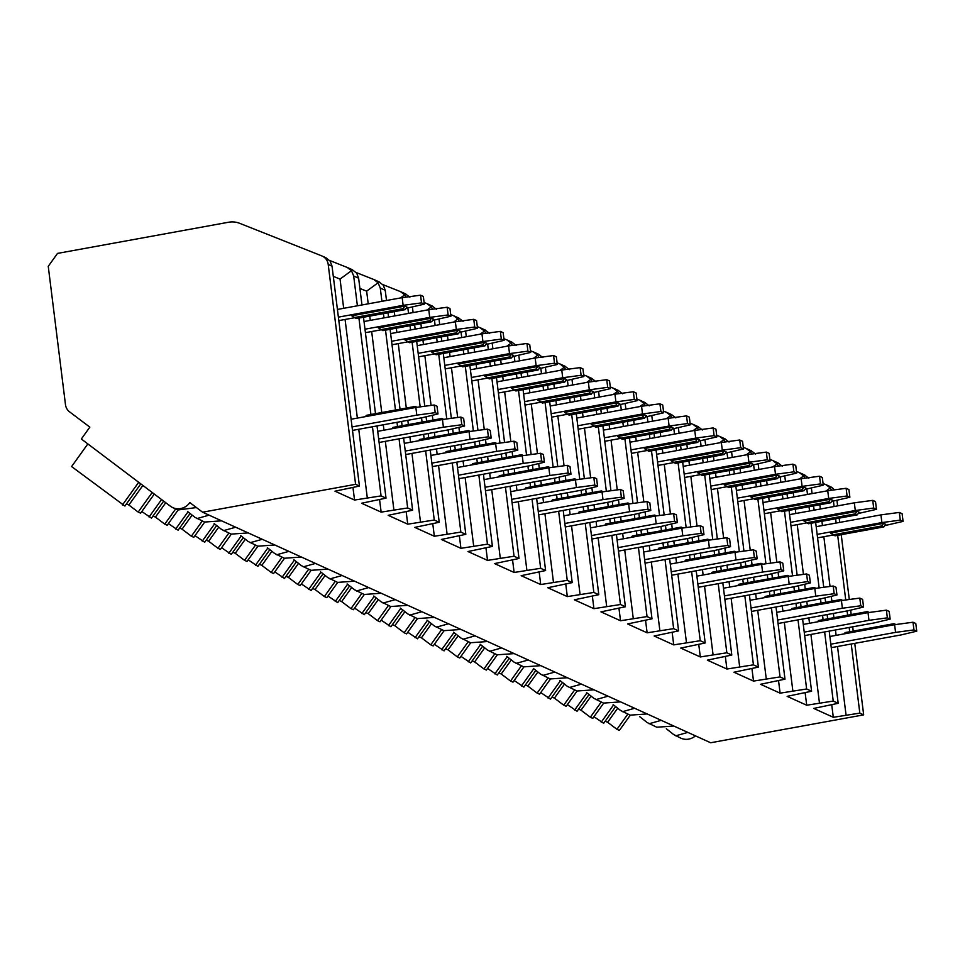 <?xml version="1.0" encoding="UTF-8"?>
<svg xmlns="http://www.w3.org/2000/svg" width="965" height="965" viewBox="0 0 965 965"><rect width="100%" height="100%" fill="white"/><g stroke="black" fill="none" stroke-linecap="round" stroke-linejoin="round"><path stroke-width="1.45" d="M57.502 253.409L228.524 222.252A22.521 21.182 114.4 0 1 239.682 223.325L321.791 255.894A11.266 10.591 114.4 0 1 322.226 256.087A11.266 10.591 114.4 0 1 328.197 264.41L355.59 484.321L202.566 512.198L189.852 502.608A14.644 13.763 114.4 0 1 172.783 507.626A14.644 13.763 114.4 0 1 170.335 506.167L81.337 439.003L89.842 427.133L69.552 411.826A11.266 10.591 114.4 0 1 65.475 404.625L48.25 266.328L57.502 253.409M355.59 484.321L359.426 486.058L332.032 266.147L330.066 261.008L325.627 257.643M695.463 735.861A14.644 13.763 114.4 0 1 680.868 738.177L673.642 734.546A42.798 3.004 -144.4 0 0 666.32 728.768M854.761 643.365L863.675 714.872L710.65 742.748L202.566 512.198M836.945 500.34L837.632 505.865M839.164 518.133L839.695 522.403M841.227 534.682L849.297 599.506M850.623 610.133L851.178 614.56M852.698 626.828L853.229 631.098M829.864 486.444A11.266 10.591 114.4 0 1 830.31 486.637A11.266 10.591 114.4 0 1 834.279 489.882M639.723 716.706A42.798 3.004 -144.4 0 1 647.045 722.483L656.731 727.224L673.775 726.018M613.125 704.631A42.798 3.004 -144.4 0 1 620.447 710.409L630.133 715.149L647.165 713.943M586.527 692.568A42.798 3.004 -144.4 0 1 593.849 698.346L603.535 703.087L620.567 701.881M559.929 680.494A42.798 3.004 -144.4 0 1 567.251 686.272L576.937 691.012L593.97 689.806M533.331 668.431A42.798 3.004 -144.4 0 1 540.653 674.209L550.34 678.95L567.372 677.744M506.734 656.357A42.798 3.004 -144.4 0 1 514.056 662.135L523.742 666.875L540.774 665.669M480.136 644.282A42.798 3.004 -144.4 0 1 487.458 650.06L497.144 654.813L514.176 653.607M453.538 632.22A42.798 3.004 -144.4 0 1 460.86 637.998L470.546 642.738L487.578 641.532M426.94 620.145A42.798 3.004 -144.4 0 1 434.262 625.923L443.948 630.664L460.981 629.457M400.342 608.083A42.798 3.004 -144.4 0 1 407.664 613.861L417.35 618.601L434.383 617.395M373.744 596.008A42.798 3.004 -144.4 0 1 381.066 601.786L390.753 606.527L407.785 605.32M347.147 583.946A42.798 3.004 -144.4 0 1 354.469 589.724L364.155 594.464L381.187 593.258M320.549 571.871A42.798 3.004 -144.4 0 1 327.871 577.649L337.557 582.39L354.589 581.183M293.951 559.809A42.798 3.004 -144.4 0 1 301.273 565.587L310.959 570.327L327.991 569.121M267.353 547.734A42.798 3.004 -144.4 0 1 274.675 553.512L284.361 558.253L301.394 557.046M240.755 535.672A42.798 3.004 -144.4 0 1 248.077 541.437L257.764 546.19L274.796 544.984M214.158 523.597A42.798 3.004 -144.4 0 1 221.48 529.375L231.166 534.115L248.198 532.909M187.56 511.522A42.798 3.004 -144.4 0 1 194.882 517.3L204.568 522.041L221.6 520.835M687.84 732.399L675.681 735.825M209.079 515.153L196.92 518.579M661.242 720.324L649.083 723.75M634.644 708.262L622.485 711.688M608.047 696.187L595.888 699.613M581.449 684.125L569.29 687.55M554.851 672.05L542.692 675.476M528.253 659.988L516.094 663.401M501.655 647.913L489.496 651.339M475.057 635.851L462.898 639.264M448.46 623.776L436.301 627.202M421.862 611.714L409.703 615.127M395.264 599.639L383.105 603.065M368.666 587.564L356.507 590.99M342.068 575.502L329.909 578.928M315.471 563.427L303.312 566.853M288.873 551.365L276.714 554.779M262.275 539.29L250.116 542.716M235.677 527.228L223.518 530.641M172.783 507.626L177.97 509.978L196.414 507.554M601.231 702.038L590.339 717.248L581.014 710.204L591.099 696.127M603.668 703.147L592.775 718.358L590.339 717.248M589.036 694.51L577.07 711.229L567.36 704.631M586.961 692.894L574.621 710.119M578.59 709.106L581.014 710.204M574.633 689.963L563.741 705.174L554.417 698.141L564.501 684.064M577.07 691.073L566.178 706.284L563.741 705.174M562.438 682.448L550.472 699.155L540.762 692.568M560.363 680.832L548.024 698.045M551.992 697.044L554.417 698.141M548.036 677.9L537.143 693.111L527.819 686.067L537.903 671.99M550.472 679.01L539.58 694.209L537.143 693.111M535.84 670.373L523.874 687.092L514.164 680.494M533.766 668.757L521.426 685.982M525.394 684.969L527.819 686.067M521.438 665.826L510.545 681.037L501.221 674.004L511.305 659.927M523.874 666.936L512.982 682.146L510.545 681.037M509.243 658.311L497.277 675.018L487.566 668.431M507.168 656.695L494.828 673.908M498.796 672.907L501.221 674.004M494.84 653.763L483.947 668.962L474.623 661.93L484.707 647.853M497.277 654.873L486.384 670.072L483.947 668.962M482.645 646.236L470.679 662.943L460.968 656.357M480.57 644.62L468.23 661.845M472.199 660.832L474.623 661.93M468.242 641.689L457.35 656.9L448.025 649.867L458.11 635.79M470.679 642.799L459.786 658.009L457.35 656.9M456.047 634.162L444.081 650.88L434.371 644.282M453.972 632.558L441.632 649.771M445.601 648.757L448.025 649.867M441.644 629.626L430.752 644.825L421.428 637.793L431.512 623.716M444.081 630.724L433.189 645.935L430.752 644.825M429.449 622.099L417.483 638.806L407.773 632.22M427.374 620.483L415.034 637.696M419.003 636.695L421.428 637.793M415.046 617.552L404.154 632.763L394.83 625.718L404.914 611.641M417.483 618.662L406.591 633.872L404.154 632.763M402.851 610.025L390.885 626.743L381.175 620.145M400.777 608.408L388.437 625.634M392.405 624.62L394.83 625.718M388.449 605.477L377.556 620.688L368.232 613.656L378.316 599.579M390.885 606.587L379.993 621.798L377.556 620.688M376.254 597.962L364.288 614.669L354.577 608.083M374.179 596.346L361.839 613.559M365.807 612.558L368.232 613.656M361.851 593.415L350.958 608.625L341.634 601.581L351.718 587.504M364.288 594.524L353.395 609.735L350.958 608.625M349.656 585.888L337.69 602.606L327.979 596.008M347.581 584.271L335.241 601.497M339.21 600.483L341.634 601.581M335.253 581.34L324.361 596.551L315.036 589.519L325.121 575.442M337.69 582.45L326.797 597.661L324.361 596.551M323.058 573.825L311.092 590.532L301.382 583.946M320.983 572.209L308.643 589.422M312.612 588.421L315.036 589.519M308.655 569.278L297.763 584.488L288.439 577.444L298.523 563.367M311.092 570.387L300.199 585.586L297.763 584.488M296.46 561.751L284.494 578.469L274.784 571.871M294.385 560.134L282.045 577.36M286.014 576.346L288.439 577.444M282.057 557.203L271.165 572.414L261.841 565.381L271.925 551.305M284.494 558.313L273.602 573.524L271.165 572.414M269.862 549.688L257.896 566.395L248.186 559.809M267.788 548.072L255.448 565.285M259.416 564.284L261.841 565.381M255.46 545.141L244.567 560.339L235.243 553.307L245.327 539.23M257.896 546.25L247.004 561.449L244.567 560.339M243.264 537.614L231.298 554.32L221.588 547.734M241.19 535.997L228.85 553.222M232.818 552.209L235.243 553.307M228.862 533.066L217.969 548.277L208.645 541.244L218.729 527.167M231.298 534.176L220.406 549.387L217.969 548.277M216.667 525.539L204.701 542.258L194.99 535.659M214.592 523.935L202.252 541.148M206.221 540.135L208.645 541.244M202.264 521.004L191.372 536.202L182.047 529.17L192.132 515.093M204.701 522.101L193.808 537.312L191.372 536.202M190.069 513.476L178.103 530.183L168.393 523.597M187.994 511.86L175.654 529.073M179.623 528.072L182.047 529.17M175.666 508.929L164.774 524.14L155.449 517.107L165.751 502.705M178.103 510.039L167.21 525.25L164.774 524.14M163.664 501.137L151.505 518.121L141.795 511.522M161.565 499.556L149.056 517.011M153.025 515.998L155.449 517.107M152.205 492.488L138.176 512.065L128.852 505.033L142.88 485.443M154.304 494.068L140.613 513.175L138.176 512.065M140.793 483.875L124.907 506.046L71.603 466.565L87.839 443.912M138.695 482.283L122.459 504.936M126.427 503.935L128.852 505.033M372.454 426.771L381.066 495.889L354.541 500.051L352.985 487.602M381.066 495.889L386.024 498.133L377.038 425.939M399.052 438.834L407.664 507.952L381.139 512.125L361.586 503.248L386.024 498.133M407.664 507.952L412.622 510.208L403.635 438.001M425.649 450.908L434.262 520.026L407.737 524.188L388.183 515.322L412.622 510.208M434.262 520.026L439.22 522.27L430.233 450.076M452.247 462.971L460.86 532.089L434.334 536.263L414.781 527.385L439.22 522.27M460.86 532.089L465.818 534.345L456.831 462.139M478.845 475.045L487.458 544.163L460.932 548.325L441.379 539.459L465.818 534.345M487.458 544.163L492.415 546.407L483.429 474.213M505.443 487.108L514.056 556.226L487.53 560.4L467.977 551.534L492.415 546.407M514.056 556.226L519.013 558.482L510.027 486.276M532.041 499.182L540.653 568.301L514.128 572.462L494.575 563.596L519.013 558.482M540.653 568.301L545.611 570.544L536.624 498.35M558.639 511.257L567.251 580.363L540.726 584.537L521.172 575.671L545.611 570.544M567.251 580.363L572.209 582.619L563.222 510.413M585.236 523.319L593.849 592.438L567.323 596.611L547.77 587.733L572.209 582.619M593.849 592.438L598.807 594.681L589.82 522.487M611.834 535.394L620.447 604.512L593.921 608.674L574.368 599.808L598.807 594.681M620.447 604.512L625.404 606.756L616.418 534.562M638.432 547.457L647.045 616.575L620.519 620.748L600.966 611.87L625.404 606.756M647.045 616.575L652.002 618.83L643.016 546.624M665.03 559.531L673.642 628.649L647.117 632.811L627.564 623.945L652.002 618.83M673.642 628.649L678.6 630.893L669.614 558.699M691.628 571.594L700.24 640.712L673.715 644.885L654.161 636.007L678.6 630.893M700.24 640.712L705.198 642.967L696.211 570.761M718.225 583.668L726.838 652.786L700.313 656.948L680.759 648.082L705.198 642.967M726.838 652.786L731.796 655.03L722.809 582.836M744.823 595.731L753.436 664.849L726.91 669.022L707.357 660.156L731.796 655.03M753.436 664.849L758.394 667.105L749.407 594.898M771.421 607.805L780.034 676.923L753.508 681.085L733.955 672.219L758.394 667.105M780.034 676.923L784.991 679.167L776.005 606.973M798.019 619.88L806.631 688.986L780.106 693.159L760.553 684.294L784.991 679.167M806.631 688.986L811.589 691.242L802.603 619.035M824.629 631.942L833.229 701.06L806.704 705.222L787.15 696.356L811.589 691.242M833.229 701.06L838.187 703.304L829.2 631.11M851.226 644.017L859.827 713.123L833.302 717.297L813.748 708.431L838.187 703.304M859.827 713.123L863.675 714.872M354.541 500.051L334.988 491.185L359.426 486.058M333.311 276.4L340.042 279.066L343.685 308.305M345.072 319.463L357.364 418.11M358.751 429.268L367.279 497.735M340.042 279.066L351.477 270.719L353.673 275.966L357.388 305.809M358.92 318.076L370.934 414.492M329.608 260.454L347.714 267.655M347.267 267.462L351.477 270.719M823.073 483.537L826.486 484.9M796.475 471.463L799.889 472.826M769.877 459.4L773.291 460.763M743.279 447.326L746.693 448.689M716.681 435.263L720.095 436.626M690.084 423.189L693.497 424.552M663.486 411.114L666.899 412.477M636.888 399.052L640.29 400.415M610.29 386.977L613.692 388.34M583.692 374.915L587.094 376.278M557.095 362.84L560.496 364.203M530.497 350.778L533.898 352.141M503.899 338.703L507.3 340.066M477.301 326.64L480.703 328.004M450.703 314.566L454.105 315.929M424.105 302.491L427.507 303.854M382.803 284.591L400.909 291.792M356.206 272.528L374.311 279.717M825.992 491.076L830.25 487.964L831.613 490.232M826.028 484.707L830.25 487.964M808.839 478.254L804.388 474.889M799.43 472.633L803.652 475.902L805.015 478.17M782.241 466.179L777.79 462.814M772.832 460.57L777.054 463.827L778.417 466.095M755.643 454.117L751.192 450.752M746.235 448.496L750.456 451.765L751.819 454.032M729.045 442.042L724.594 438.677M719.637 436.433L723.859 439.69L725.222 441.958M702.448 429.98L697.997 426.614M693.039 424.359L697.261 427.628L698.624 429.895M675.85 417.905L671.399 414.54M666.441 412.296L670.663 415.553L672.026 417.821M649.24 405.843L644.801 402.477M639.843 400.222L644.065 403.491L645.428 405.746M622.642 393.768L618.203 390.403M613.245 388.159L617.467 391.416L618.83 393.684M596.044 381.706L591.605 378.328M586.648 376.085L590.87 379.342L592.233 381.609M569.447 369.631L565.008 366.266M560.05 364.01L564.272 367.279L565.635 369.547M542.849 357.557L538.41 354.191M533.452 351.948L537.674 355.204L539.037 357.472M516.251 345.494L511.812 342.129M506.854 339.873L511.064 343.142L512.439 345.41M489.653 333.42L485.214 330.054M480.256 327.81L484.466 331.067L485.841 333.335M463.055 321.357L458.616 317.992M453.659 315.736L457.868 319.005L459.244 321.273M436.457 309.282L432.018 305.917M427.061 303.673L431.271 306.93L432.646 309.198M409.86 297.22L405.421 293.855M400.463 291.599L404.673 294.868L406.048 297.123M386.507 300.501L385.228 290.284L383.262 285.145L378.823 281.78M373.865 279.536L378.075 282.793L380.27 288.04L381.935 301.333M361.959 304.976L358.63 278.222L356.664 273.083L352.225 269.705M819.852 504.743L820.383 509.013M821.915 521.281L822.445 525.551M823.833 536.709L830.033 586.455M831.263 596.334L831.866 601.159M833.386 613.426L833.929 617.697M835.449 629.976L836.124 635.356M837.511 646.514L846.04 714.981M833.422 501.137L834.098 506.516M835.618 518.784L836.148 523.054M837.68 535.322L845.738 599.977M847.101 610.929L847.632 615.2M849.164 627.467L849.695 631.737M833.302 717.297L831.746 704.848M827.668 618.842L827.138 614.572M825.606 602.305L825.051 597.83M823.736 587.287L815.654 522.415M814.134 510.147L813.591 505.877M812.072 493.61L811.372 488.025M806.824 489.062L807.5 494.442M809.02 506.709L809.551 510.98M811.082 523.259L819.14 587.914M820.503 598.867L821.034 603.137M822.566 615.405L823.097 619.675M780.227 476.987L780.902 482.379M782.422 494.647L782.953 498.917M784.485 511.185L792.542 575.84M793.905 586.792L794.436 591.062M795.968 603.33L796.499 607.6M801.071 606.768L800.54 602.498M799.008 590.23L798.453 585.755M797.138 575.224L789.056 510.352M787.537 498.085L786.994 493.815M785.474 481.547L784.774 475.95M753.629 464.925L754.304 470.305M755.824 482.572L756.355 486.843M757.887 499.11L765.945 563.765M767.308 574.73L767.838 579M769.37 591.268L769.901 595.538M774.473 594.705L773.942 590.435M772.41 578.168L771.855 573.692M770.54 563.15L762.459 498.278M760.939 486.01L760.396 481.74M758.876 469.473L758.176 463.888M727.031 452.85L727.707 458.23M729.226 470.51L729.757 474.78M731.289 487.048L739.347 551.703M740.71 562.655L741.241 566.925M742.773 579.193L743.303 583.463M747.875 582.631L747.344 578.361M745.812 566.093L745.257 561.618M743.943 551.087L735.861 486.215M734.341 473.948L733.798 469.678M732.278 457.398L731.579 451.813M700.433 440.788L701.109 446.168M702.629 458.435L703.159 462.705M704.691 474.973L712.749 539.628M714.112 550.581L714.643 554.863M716.175 567.131L716.706 571.401M721.277 570.568L720.746 566.298M719.215 554.019L718.66 549.543M717.345 539.013L709.263 474.141M707.743 461.873L707.2 457.603M705.68 445.335L704.981 439.751M673.835 428.713L674.511 434.093M676.031 446.373L676.562 450.643M678.093 462.911L686.151 527.566M687.514 538.518L688.045 542.788M689.577 555.056L690.108 559.326M694.679 558.494L694.149 554.224M692.617 541.956L692.062 537.481M690.747 526.95L682.665 462.078M681.145 449.799L680.602 445.528M679.083 433.261L678.383 427.676M647.238 416.651L647.913 422.031M649.433 434.298L649.964 438.568M651.496 450.836L659.553 515.491M660.916 526.444L661.447 530.714M662.979 542.993L663.51 547.264M668.082 546.431L667.551 542.161M666.019 529.881L665.464 525.406M664.149 514.876L656.067 450.004M654.547 437.736L654.005 433.466M652.485 421.198L651.785 415.613M620.64 404.576L621.315 409.956M622.835 422.224L623.366 426.494M624.898 438.773L632.956 503.428M634.319 514.381L634.849 518.651M636.381 530.919L636.912 535.189M641.484 534.357L640.953 530.087M639.421 517.819L638.866 513.344M637.551 502.813L629.47 437.941M627.95 425.661L627.407 421.391M625.887 409.124L625.187 403.539M594.042 392.514L594.717 397.894M596.237 410.161L596.768 414.431M598.3 426.699L606.358 491.354M607.721 502.307L608.252 506.577M609.784 518.844L610.314 523.114M614.886 522.282L614.355 518.012M612.823 505.744L612.268 501.269M610.954 490.739L602.872 425.867M601.352 413.599L600.809 409.329M599.289 397.061L598.59 391.476M567.444 380.439L568.12 385.819M569.639 398.087L570.17 402.357M571.702 414.636L579.76 479.291M581.123 490.244L581.654 494.514M583.186 506.782L583.716 511.052M588.288 510.22L587.757 505.95M586.225 493.682L585.671 489.207M584.356 478.664L576.274 413.792M574.754 401.524L574.211 397.254M572.691 384.987L571.992 379.402M540.846 368.365L541.522 373.757M543.042 386.024L543.572 390.294M545.104 402.562L553.162 467.217M554.525 478.17L555.056 482.44M556.588 494.707L557.119 498.977M561.69 498.145L561.16 493.875M559.628 481.607L559.073 477.132M557.758 466.602L549.676 401.73M548.156 389.462L547.613 385.192M546.094 372.924L545.394 367.327M514.249 356.302L514.924 361.682M516.444 373.95L516.975 378.22M518.507 390.487L526.564 455.142M527.927 466.107L528.458 470.377M529.99 482.645L530.521 486.915M535.093 486.083L534.562 481.812M533.03 469.545L532.475 465.07M531.16 454.527L523.078 389.655M521.558 377.387L521.016 373.117M519.496 360.85L518.796 355.265M487.651 344.228L488.326 349.607M489.846 361.887L490.377 366.157M491.909 378.425L499.967 443.08M501.33 454.032L501.86 458.303M503.392 470.57L503.923 474.84M508.495 474.008L507.964 469.738M506.432 457.47L505.877 452.995M504.562 442.465L496.48 377.592M494.961 365.325L494.418 361.055M492.898 348.775L492.198 343.19M461.053 332.165L461.728 337.545M463.248 349.812L463.779 354.083M465.311 366.35L473.369 431.005M474.732 441.97L475.263 446.24M476.794 458.508L477.325 462.778M481.897 461.945L481.366 457.675M479.834 445.396L479.279 440.921M477.965 430.39L469.883 365.518M468.351 353.25L467.82 348.98M466.3 336.713L465.6 331.128M434.455 320.091L435.131 325.47M436.65 337.75L437.181 342.02M438.713 354.288L446.771 418.943M448.134 429.895L448.665 434.166M450.197 446.433L450.727 450.703M455.299 449.871L454.768 445.601M453.236 433.333L452.681 428.858M451.367 418.328L443.285 353.455M441.753 341.188L441.222 336.906M439.702 324.638L439.003 319.053M407.857 308.028L408.533 313.408M410.053 325.675L410.583 329.946M412.115 342.213L420.173 406.868M421.536 417.821L422.067 422.091M423.599 434.371L424.13 438.641M428.701 437.808L428.171 433.538M426.639 421.259L426.084 416.784M424.769 406.253L416.687 341.381M415.155 329.113L414.624 324.843M413.104 312.576L412.405 306.991M383.455 313.601L383.986 317.871M385.518 330.151L395.469 410.029M397.001 422.296L397.532 426.566M402.103 425.734L401.573 421.464M400.041 409.196L390.089 329.318M388.557 317.039L388.026 312.769M375.506 413.659L363.491 317.244M793.254 492.669L793.785 496.939M795.317 509.206L795.848 513.476M797.235 524.646L803.435 574.38M804.665 584.271L805.268 589.096M806.788 601.364L807.331 605.634M808.851 617.902L809.526 623.281M810.914 634.439L819.442 702.906M799.394 479.002L803.652 475.902M806.704 705.222L805.148 692.786M804.653 635.585L874.555 622.847L890.152 619.12L889.199 611.424L886.401 610.157L887.354 617.853L868.97 620.314L804.231 632.111M887.354 617.853L890.152 619.12M803.266 624.427L868.018 612.63L886.401 610.157M876.473 509.315L875.52 501.631L872.722 500.365L873.687 508.048L876.473 509.315L858.223 513.525M868.018 612.63L868.97 620.314M789.587 514.622L854.339 502.825L855.292 510.509L790.552 522.306M873.687 508.048L855.292 510.509M854.339 502.825L872.722 500.365M806.656 522.921L790.986 525.78M857.282 514.84L859.139 512.258L857.041 511.305L803.954 520.979L808.441 523.73L857.282 514.84L855.195 513.887L806.342 522.789M855.195 513.887L857.041 511.305M868.609 612.546L867.366 611.605L818.513 620.507L817.584 621.81M867.366 611.605L869.248 612.461M766.656 480.606L767.187 484.876M768.719 497.144L769.25 501.414M770.637 512.572L776.837 562.306M778.067 572.197L778.671 577.022M780.19 589.289L780.733 593.559M782.253 605.827L782.929 611.219M784.316 622.377L792.844 690.831M772.796 466.939L777.054 463.827M780.106 693.159L778.55 680.711M778.055 623.511L847.958 610.773L863.554 607.045L862.601 599.361L859.803 598.095L860.756 605.779L842.373 608.24L777.633 620.037M860.756 605.779L863.554 607.045M776.668 612.353L841.42 600.556L859.803 598.095M849.875 497.24L848.923 489.557L846.124 488.29L847.089 495.974L849.875 497.24L831.625 501.462M841.42 600.556L842.373 608.24M762.989 502.548L827.741 490.751L828.694 498.447L763.954 510.244M847.089 495.974L828.694 498.447M827.741 490.751L846.124 488.29M780.058 510.859L764.389 513.706M830.684 502.765L832.542 500.184L830.443 499.231L777.356 508.905L781.843 511.667L830.684 502.765L828.597 501.812L779.744 510.714M828.597 501.812L830.443 499.231M842.011 600.471L840.768 599.542L791.915 608.445L790.986 609.747M840.768 599.542L842.65 600.387M740.058 468.532L740.589 472.802M742.121 485.069L742.652 489.339M744.039 500.497L750.239 550.243M751.47 560.134L752.073 564.947M753.593 577.227L754.135 581.497M755.655 593.764L756.331 599.144M757.718 610.302L766.246 678.769M746.198 454.865L750.456 451.765M753.508 681.085L751.952 668.636M751.458 611.448L821.36 598.71L836.957 594.983L836.004 587.287L833.205 586.02L834.158 593.716L815.775 596.177L751.023 607.974M834.158 593.716L836.957 594.983M750.07 600.278L814.822 588.481L833.205 586.02M823.278 485.178L822.325 477.494L819.526 476.228L820.491 483.911L823.278 485.178L805.027 489.388M814.822 588.481L815.775 596.177M736.392 490.485L801.143 478.688L802.096 486.372L737.356 498.169M820.491 483.911L802.096 486.372M801.143 478.688L819.526 476.228M753.46 498.784L737.791 501.643M804.086 490.703L805.944 488.109L803.845 487.168L750.758 496.842L755.245 499.593L804.086 490.703L801.999 489.75L753.146 498.652M801.999 489.75L803.845 487.168M815.413 588.409L814.171 587.468L765.317 596.37L764.389 597.673M814.171 587.468L816.052 588.324M713.461 456.469L713.991 460.739M715.523 473.007L716.054 477.277M717.441 488.435L723.641 538.168M724.872 548.06L725.475 552.885M726.995 565.152L727.538 569.422M729.058 581.69L729.733 587.07M731.12 598.24L739.648 666.694M719.601 442.802L723.859 439.69M726.91 669.022L725.354 656.574M724.86 599.374L794.762 586.636L810.359 582.908L809.406 575.224L806.607 573.958L807.56 581.642L789.177 584.102L724.425 595.9M807.56 581.642L810.359 582.908M723.473 588.216L788.224 576.419L806.607 573.958M796.68 473.103L795.727 465.419L792.928 464.153L793.893 471.837L796.68 473.103L778.429 477.325M788.224 576.419L789.177 584.102M709.794 478.411L774.545 466.614L775.498 474.298L710.759 486.095M793.893 471.837L775.498 474.298M774.545 466.614L792.928 464.153M726.862 486.722L711.193 489.569M777.488 478.628L779.346 476.047L777.247 475.094L724.16 484.768L728.647 487.53L777.488 478.628L775.402 477.675L726.549 486.577M775.402 477.675L777.247 475.094M788.815 576.334L787.573 575.405L738.72 584.295L737.791 585.61M787.573 575.405L789.454 576.25M686.863 444.395L687.394 448.665M688.926 460.932L689.456 465.202M690.844 476.36L697.044 526.106M698.274 535.997L698.877 540.81M700.397 553.09L700.94 557.36M702.46 569.627L703.135 575.007M704.522 586.165L713.051 654.632M693.003 430.728L697.261 427.628M700.313 656.948L698.756 644.499M698.262 587.299L768.164 574.573L783.761 570.834L782.808 563.15L780.01 561.883L780.962 569.567L762.579 572.04L697.828 583.837M780.962 569.567L783.761 570.834M696.875 576.141L761.626 564.344L780.01 561.883M770.082 461.041L769.129 453.357L766.331 452.09L767.296 459.774L770.082 461.041L751.832 465.251M761.626 564.344L762.579 572.04M683.196 466.348L747.947 454.551L748.9 462.235L684.161 474.032M767.296 459.774L748.9 462.235M747.947 454.551L766.331 452.09M700.264 474.647L684.595 477.506M750.891 466.553L752.748 463.972L750.649 463.031L697.562 472.693L702.05 475.456L750.891 466.553L748.804 465.613L699.951 474.503M748.804 465.613L750.649 463.031M762.217 564.272L760.975 563.331L712.122 572.233L711.193 573.536M760.975 563.331L762.857 564.187M660.265 432.32L660.796 436.59M662.328 448.87L662.859 453.14M664.246 464.298L670.446 514.031M671.676 523.923L672.279 528.748M673.799 541.015L674.342 545.285M675.862 557.553L676.537 562.933M677.925 574.091L686.453 642.557M666.405 418.653L670.663 415.553M673.715 644.885L672.159 632.437M671.664 575.236L741.566 562.499L757.163 558.771L756.21 551.087L753.412 549.821L754.365 557.505L735.981 559.965L671.23 571.763M754.365 557.505L757.163 558.771M670.277 564.079L735.028 552.282L753.412 549.821M743.484 448.966L742.531 441.282L739.733 440.016L740.698 447.7L743.484 448.966L725.234 453.188M735.028 552.282L735.981 559.965M656.598 454.274L721.35 442.477L722.303 450.16L657.563 461.958M740.698 447.7L722.303 450.16M721.35 442.477L739.733 440.016M673.667 462.585L657.997 465.432M724.293 454.491L726.15 451.909L724.052 450.957L670.965 460.631L675.452 463.393L724.293 454.491L722.206 453.538L673.353 462.44M722.206 453.538L724.052 450.957M735.62 552.197L734.377 551.256L685.524 560.158L684.595 561.473M734.377 551.256L736.259 552.113M633.667 420.257L634.198 424.528M635.73 436.795L636.261 441.065M637.648 452.223L643.848 501.969M645.078 511.86L645.682 516.673M647.201 528.941L647.744 533.211M649.264 545.49L649.94 550.87M651.327 562.028L659.855 630.495M639.807 406.591L644.065 403.491M647.117 632.811L645.561 620.362M645.066 563.162L714.969 550.424L730.565 546.697L729.612 539.013L726.814 537.746L727.767 545.43L709.384 547.891L644.632 559.688M727.767 545.43L730.565 546.697M643.679 552.004L708.431 540.207L726.814 537.746M716.886 436.904L715.933 429.208L713.135 427.941L714.1 435.637L716.886 436.904L698.636 441.114M708.431 540.207L709.384 547.891M630 442.211L694.752 430.414L695.705 438.098L630.965 449.895M714.1 435.637L695.705 438.098M694.752 430.414L713.135 427.941M647.069 450.51L631.4 453.369M697.695 442.416L699.553 439.835L697.454 438.882L644.355 448.556L648.854 451.318L697.695 442.416L695.608 441.475L646.755 450.366M695.608 441.475L697.454 438.882M709.022 540.135L707.779 539.194L658.926 548.096L657.997 549.399M707.779 539.194L709.661 540.05M607.069 408.183L607.6 412.453M609.132 424.733L609.663 429.003M611.05 440.161L617.25 489.894M618.481 499.786L619.084 504.611M620.604 516.878L621.146 521.148M622.666 533.416L623.342 538.796M624.729 549.954L633.257 618.42M613.209 394.516L617.467 391.416M620.519 620.748L618.963 608.3M618.469 551.099L688.371 538.361L703.968 534.634L703.015 526.95L700.216 525.684L701.169 533.368L682.786 535.828L618.034 547.625M701.169 533.368L703.968 534.634M617.081 539.942L681.833 528.144L700.216 525.684M690.289 424.829L689.336 417.145L686.537 415.879L687.502 423.563L690.289 424.829L672.038 429.039M681.833 528.144L682.786 535.828M603.402 430.137L668.154 418.34L669.107 426.023L604.367 437.82M687.502 423.563L669.107 426.023M668.154 418.34L686.537 415.879M620.471 438.436L604.802 441.294M671.097 430.354L672.955 427.772L670.856 426.82L617.757 436.494L622.256 439.256L671.097 430.354L669.01 429.401L620.157 438.303M669.01 429.401L670.856 426.82M682.424 528.06L681.181 527.119L632.328 536.021L631.4 537.324M681.181 527.119L683.063 527.976M580.472 396.12L581.002 400.391M582.534 412.658L583.065 416.928M584.452 428.086L590.652 477.832M591.883 487.711L592.486 492.536M594.006 504.804L594.549 509.074M596.068 521.353L596.744 526.733M598.131 537.891L606.659 606.358M586.611 382.454L590.87 379.342M593.921 608.674L592.365 596.225M591.871 539.025L661.773 526.287L677.37 522.56L676.417 514.876L673.618 513.609L674.571 521.293L656.188 523.754L591.436 535.551M674.571 521.293L677.37 522.56M590.484 527.867L655.235 516.07L673.618 513.609M663.691 412.767L662.738 405.071L659.939 403.804L660.904 411.5L663.691 412.767L645.44 416.977M655.235 516.07L656.188 523.754M576.805 418.062L641.556 406.265L642.509 413.961L577.77 425.758M660.904 411.5L642.509 413.961M641.556 406.265L659.939 403.804M593.873 426.373L578.204 429.232M644.499 418.279L646.357 415.698L644.258 414.745L591.159 424.419L595.658 427.181L644.499 418.279L642.413 417.326L593.559 426.228M642.413 417.326L644.258 414.745M655.826 515.998L654.584 515.057L605.731 523.959L604.802 525.262M654.584 515.057L656.465 515.901M553.874 384.046L554.405 388.316M555.937 400.584L556.467 404.854M557.854 416.024L564.055 465.757M565.285 475.649L565.888 480.474M567.408 492.741L567.951 497.011M569.471 509.279L570.146 514.659M571.533 525.816L580.062 594.283M560.014 370.379L564.272 367.279M567.323 596.611L565.767 584.163M565.273 526.962L635.175 514.224L650.772 510.497L649.819 502.801L647.02 501.535L647.973 509.231L629.59 511.691L564.839 523.488M647.973 509.231L650.772 510.497M563.886 515.805L628.637 504.007L647.02 501.535M637.093 400.692L636.14 393.008L633.342 391.742L634.307 399.426L637.093 400.692L618.842 404.902M628.637 504.007L629.59 511.691M550.207 406L614.958 394.203L615.911 401.886L551.172 413.683M634.307 399.426L615.911 401.886M614.958 394.203L633.342 391.742M567.275 414.299L551.606 417.157M617.902 406.217L619.759 403.635L617.66 402.682L564.561 412.357L569.061 415.107L617.902 406.217L615.815 405.264L566.962 414.166M615.815 405.264L617.66 402.682M629.228 503.923L627.986 502.982L579.133 511.884L578.204 513.187M627.986 502.982L629.868 503.839M527.276 371.983L527.807 376.254M529.339 388.521L529.869 392.791M531.257 403.949L537.457 453.683M538.687 463.574L539.29 468.399M540.81 480.667L541.341 484.937M542.873 497.204L543.548 502.596M544.936 513.754L553.464 582.209M533.416 358.317L537.674 355.204M540.726 584.537L539.17 572.088M538.675 514.888L608.577 502.15L624.174 498.423L623.221 490.739L620.423 489.472L621.376 497.156L602.992 499.617L538.241 511.414M621.376 497.156L624.174 498.423M537.288 503.73L602.039 491.933L620.423 489.472M610.495 388.618L609.542 380.934L606.744 379.667L607.709 387.351L610.495 388.618L592.245 392.839M602.039 491.933L602.992 499.617M523.609 393.925L588.361 382.128L589.313 389.824L524.574 401.621M607.709 387.351L589.313 389.824M588.361 382.128L606.744 379.667M540.677 402.236L525.008 405.083M591.304 394.142L593.161 391.561L591.062 390.608L537.963 400.282L542.463 403.044L591.304 394.142L589.217 393.189L540.364 402.091M589.217 393.189L591.062 390.608M602.63 491.848L601.388 490.92L552.535 499.822L551.606 501.125M601.388 490.92L603.27 491.764M500.678 359.909L501.209 364.179M502.741 376.447L503.272 380.717M504.659 391.874L510.859 441.62M512.089 451.511L512.692 456.324M514.212 468.604L514.743 472.874M516.275 485.142L516.951 490.522M518.338 501.679L526.866 570.146M506.818 346.242L511.064 343.142M514.128 572.462L512.572 560.014M512.077 502.825L581.979 490.087L597.576 486.36L596.623 478.664L593.825 477.398L594.778 485.093L576.394 487.554L511.643 499.351M594.778 485.093L597.576 486.36M510.69 491.655L575.442 479.858L593.825 477.398M583.897 376.555L582.944 368.871L580.146 367.605L581.111 375.288L583.897 376.555L565.647 380.765M575.442 479.858L576.394 487.554M497.011 381.863L561.763 370.065L562.716 377.749L497.976 389.546M581.111 375.288L562.716 377.749M561.763 370.065L580.146 367.605M514.08 390.162L498.41 393.02M564.706 382.08L566.564 379.486L564.465 378.545L511.366 388.219L515.865 390.97L564.706 382.08L562.619 381.127L513.766 390.029M562.619 381.127L564.465 378.545M576.033 479.786L574.79 478.845L525.937 487.747L525.008 489.05M574.79 478.845L576.672 479.702M474.08 347.846L474.611 352.116M476.143 364.384L476.674 368.654M478.061 379.812L484.261 429.546M485.492 439.437L486.095 444.262M487.615 456.529L488.145 460.8M489.677 473.067L490.353 478.447M491.74 489.617L500.268 558.072M480.22 334.18L484.466 331.067M487.53 560.4L485.974 547.951M485.479 490.751L555.382 478.013L570.978 474.285L570.026 466.602L567.227 465.335L568.18 473.019L549.797 475.48L485.045 487.277M568.18 473.019L570.978 474.285M484.092 479.593L548.844 467.796L567.227 465.335M557.3 364.481L556.347 356.797L553.548 355.53L554.513 363.214L557.3 364.481L539.049 368.702M548.844 467.796L549.797 475.48M470.413 369.788L535.165 357.991L536.118 365.675L471.378 377.472M554.513 363.214L536.118 365.675M535.165 357.991L553.548 355.53M487.482 378.099L471.813 380.946M538.108 370.005L539.966 367.424L537.867 366.471L484.768 376.145L489.267 378.907L538.108 370.005L536.021 369.052L487.168 377.954M536.021 369.052L537.867 366.471M549.435 467.711L548.192 466.783L499.339 475.673L498.41 476.987M548.192 466.783L550.074 467.627M447.483 335.772L448.013 340.042M449.545 352.309L450.076 356.58M451.463 367.737L457.663 417.483M458.894 427.374L459.497 432.187M461.017 444.467L461.547 448.737M463.079 461.005L463.755 466.385M465.142 477.542L473.67 546.009M453.622 322.105L457.868 319.005M460.932 548.325L459.376 535.877M458.882 478.676L528.784 465.95L544.381 462.211L543.428 454.527L540.629 453.26L541.582 460.944L523.199 463.417L458.447 475.214M541.582 460.944L544.381 462.211M457.494 467.518L522.246 455.721L540.629 453.26M530.702 352.418L529.749 344.734L526.95 343.468L527.915 351.151L530.702 352.418L512.451 356.628M522.246 455.721L523.199 463.417M443.816 357.726L508.567 345.928L509.52 353.612L444.781 365.409M527.915 351.151L509.52 353.612M508.567 345.928L526.95 343.468M460.884 366.024L445.215 368.883M511.51 357.931L513.368 355.349L511.269 354.408L458.17 364.082L462.669 366.833L511.51 357.931L509.423 356.99L460.57 365.88M509.423 356.99L511.269 354.408M522.837 455.649L521.595 454.708L472.741 463.61L471.813 464.913M521.595 454.708L523.476 455.564M420.885 323.697L421.416 327.967M422.947 340.247L423.478 344.517M424.865 355.675L431.066 405.409M432.296 415.3L432.899 420.125M434.419 432.392L434.95 436.663M436.482 448.93L437.157 454.31M438.544 465.468L447.072 533.934M427.025 310.03L431.271 306.93M434.334 536.263L432.778 523.814M432.284 466.614L502.186 453.876L517.783 450.148L516.83 442.465L514.031 441.198L514.984 448.882L496.601 451.343L431.85 463.14M514.984 448.882L517.783 450.148M430.897 455.456L495.648 443.659L514.031 441.198M504.104 340.343L503.151 332.66L500.353 331.393L501.318 339.077L504.104 340.343L485.853 344.565M495.648 443.659L496.601 451.343M417.218 345.651L481.969 333.854L482.922 341.538L418.183 353.335M501.318 339.077L482.922 341.538M481.969 333.854L500.353 331.393M434.286 353.962L418.617 356.809M484.913 345.868L486.77 343.287L484.671 342.334L431.572 352.008L436.071 354.77L484.913 345.868L482.826 344.915L433.973 353.817M482.826 344.915L484.671 342.334M496.239 443.574L494.997 442.633L446.144 451.536L445.215 452.85M494.997 442.633L496.879 443.49M394.287 311.635L394.818 315.905M396.35 328.172L396.88 332.443M398.268 343.6L406.301 408.05M407.821 420.318L408.352 424.588M409.884 436.868L410.559 442.247M411.946 453.405L420.475 521.872M400.427 297.968L404.673 294.868M407.737 524.188L406.181 511.74M405.686 454.539L475.588 441.813L491.185 438.074L490.232 430.39L487.434 429.123L488.387 436.807L470.003 439.268L405.252 451.065M488.387 436.807L491.185 438.074M404.299 443.381L469.05 431.584L487.434 429.123M477.506 328.281L476.553 320.585L473.755 319.319L474.72 327.014L477.506 328.281L459.256 332.491M469.05 431.584L470.003 439.268M390.62 333.588L455.371 321.791L456.324 329.475L391.585 341.272M474.72 327.014L456.324 329.475M455.371 321.791L473.755 319.319M407.688 341.887L392.019 344.746M458.315 333.794L460.172 331.212L458.073 330.259L404.974 339.933L409.474 342.696L458.315 333.794L456.228 332.853L407.375 341.743M456.228 332.853L458.073 330.259M469.641 431.512L468.399 430.571L419.546 439.473L418.617 440.776M468.399 430.571L470.281 431.427M359.909 288.475L366.64 291.141L368.22 303.83M369.752 316.11L370.283 320.38M371.67 331.538L381.754 412.525M383.286 424.793L383.961 430.173M385.349 441.331L393.877 509.797M366.64 291.141L378.075 282.793M381.139 512.125L379.583 499.677M379.088 442.477L448.99 429.739L464.587 426.011L463.634 418.328L460.836 417.061L461.789 424.745L443.405 427.206L378.654 439.003M461.789 424.745L464.587 426.011M377.701 431.319L442.453 419.522L460.836 417.061M450.908 316.206L449.955 308.523L447.157 307.256L448.122 314.94L450.908 316.206L432.658 320.416M442.453 419.522L443.405 427.206M364.022 321.514L428.774 309.717L429.727 317.401L364.987 329.198M448.122 314.94L429.727 317.401M428.774 309.717L447.157 307.256M381.091 329.813L365.409 332.672M431.717 321.731L433.575 319.15L431.476 318.197L378.377 327.871L382.876 330.633L431.717 321.731L429.63 320.778L380.777 329.68M429.63 320.778L431.476 318.197M443.044 419.437L441.801 418.496L392.948 427.399L392.019 428.701M441.801 418.496L443.683 419.353M831.251 647.648L901.153 634.91L916.75 631.182L915.797 623.499L912.999 622.232L913.964 629.916L895.568 632.377L830.829 644.174M913.964 629.916L916.75 631.182M829.864 636.49L894.615 624.693L912.999 622.232M903.071 521.389L902.118 513.694L899.32 512.427L900.285 520.123L903.071 521.389L884.821 525.599M894.615 624.693L895.568 632.377M816.185 526.685L880.936 514.888L881.889 522.584L817.15 534.381M900.285 520.123L881.889 522.584M880.936 514.888L899.32 512.427M833.253 534.996L817.584 537.855M883.88 526.902L885.737 524.321L883.638 523.368L830.551 533.042L835.039 535.804L883.88 526.902L881.793 525.949L832.94 534.851M881.793 525.949L883.638 523.368M895.206 624.62L893.964 623.679L845.111 632.582L844.182 633.884M893.964 623.679L895.846 624.524M352.49 430.402L422.393 417.664L437.989 413.937L437.036 406.253L434.238 404.986L435.191 412.67L416.808 415.131L352.056 426.928M435.191 412.67L437.989 413.937M351.103 419.244L415.855 407.447L434.238 404.986M424.31 304.144L423.358 296.448L420.559 295.181L421.524 302.877L424.31 304.144L406.06 308.354M415.855 407.447L416.808 415.131M337.424 309.439L402.176 297.642L403.129 305.338L338.389 317.135M421.524 302.877L403.129 305.338M402.176 297.642L420.559 295.181M354.493 317.75L338.812 320.609M405.119 309.656L406.977 307.075L404.878 306.122L351.779 315.796L356.278 318.559L405.119 309.656L403.032 308.704L354.179 317.606M403.032 308.704L404.878 306.122M416.446 407.375L415.203 406.434L366.35 415.336L365.421 416.639M415.203 406.434L417.085 407.29M627.829 714.1L616.937 729.311L607.612 722.278L617.697 708.201M630.266 715.21L619.373 730.421L616.937 729.311M615.634 706.585L603.668 723.292L593.957 716.706M613.559 704.969L601.219 722.182M605.188 721.181L607.612 722.278M380.27 288.04L385.228 290.284M353.673 275.966L358.63 278.222M328.197 264.41L332.032 266.147M826.607 484.949L830.31 486.637M800.009 472.886L804.846 475.082M773.411 460.812L778.248 463.007M746.813 448.749L751.651 450.945M720.216 436.675L725.053 438.87M693.606 424.612L698.455 426.807M667.008 412.538L671.857 414.733M640.41 400.463L645.259 402.658M613.812 388.4L618.662 390.596M587.215 376.326L592.064 378.521M560.617 364.263L565.466 366.459M534.019 352.189L538.868 354.384M507.421 340.126L512.27 342.322M480.823 328.052L485.66 330.247M454.226 315.989L459.063 318.185M427.628 303.915L432.465 306.11M401.03 291.852L405.867 294.036M374.432 279.778L379.269 281.973M347.834 267.703L352.671 269.898M322.226 256.087L326.074 257.836"/></g></svg>
